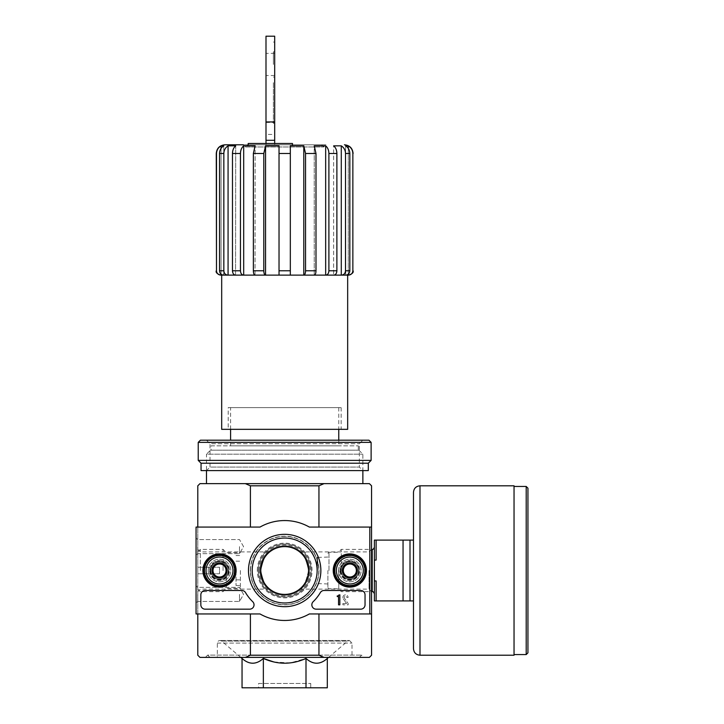 <?xml version="1.0" encoding="UTF-8"?>
<svg xmlns="http://www.w3.org/2000/svg" width="724" height="724" viewBox="0 0 724 724"><rect width="100%" height="100%" fill="white"/><g stroke="black" fill="none" stroke-linecap="round" stroke-linejoin="round"><path stroke-width="0.54" stroke-dasharray="3.62 2.71" d="M247.753 144.8L321.601 144.8L247.753 144.8L245.581 146.972L323.773 146.972L245.581 146.972L243.409 144.8L325.945 144.8L224.947 144.8M248.187 143.497L265.998 143.497L265.998 144.8L292.496 144.8L248.187 144.8L265.998 144.8L265.998 134.438L274.686 134.438L274.686 144.8L274.686 143.497L292.496 143.497M265.998 143.497L274.686 143.497M260.785 570.512A23.892 23.892 0 0 1 296.623 549.824A23.892 23.892 0 0 1 296.623 591.2A23.892 23.892 0 0 1 260.785 570.512C263.246 559.064 266.215 552.855 269.69 551.905C266.206 552.874 263.237 559.073 260.785 570.512A23.892 23.892 0 0 1 296.623 549.824A23.892 23.892 0 0 1 296.623 591.2A23.892 23.892 0 0 1 260.785 570.512C263.246 581.969 266.215 588.169 269.69 589.119C266.215 588.159 263.246 581.96 260.785 570.512A23.892 23.892 0 0 1 296.623 549.824A23.892 23.892 0 0 1 296.623 591.2A23.892 23.892 0 0 1 260.785 570.512M308.569 570.512C306.107 581.96 303.139 588.169 299.664 589.119C303.13 588.159 306.098 581.978 308.569 570.575C306.125 559.082 303.157 552.865 299.664 551.905C303.139 552.865 306.107 559.064 308.569 570.512M348.28 145.841L345.601 145.841L345.801 275.12C348.244 274.867 349.583 273.419 349.828 270.776L349.828 153.488C349.701 150.112 348.289 147.56 345.601 145.841L345.601 275.12L347.665 275.12L223.553 275.12C221.11 274.867 219.761 273.419 219.526 270.776L219.526 153.488C219.653 150.112 221.064 147.56 223.752 145.841L223.752 275.12L221.073 275.12L221.073 145.841L223.752 145.841L223.553 275.12L227.87 275.12C225.435 274.867 224.087 273.419 223.843 270.776L223.843 153.488C223.969 150.112 225.381 147.56 228.069 145.841L235.707 145.841L235.553 275.12L243.536 275.12C241.671 274.867 240.649 273.419 240.458 270.776L240.458 153.488C240.558 150.112 241.635 147.56 243.689 145.841L255.119 145.841L255.038 275.12L265.473 275.12C264.459 274.867 263.907 273.419 263.798 270.776L263.798 153.488L265.554 145.841L279.03 145.841L279.03 275.12L265.554 275.12L303.799 275.12L290.324 275.12L290.324 145.841L290.324 275.12L290.324 145.841L303.799 145.841L303.799 275.12L325.664 275.12L314.316 275.12C315.329 274.867 315.881 273.419 315.99 270.776L315.99 153.488L314.234 145.841L314.234 275.12L314.234 145.841L325.664 145.841L325.664 275.12L333.8 275.12C335.664 274.867 336.696 273.419 336.886 270.776L336.886 153.488C336.787 150.112 335.71 147.56 333.646 145.841L333.646 275.12L333.646 145.841L341.285 145.841L341.285 275.12L348.28 275.12L348.28 145.841C351.176 147.569 352.706 150.121 352.859 153.488L353.095 153.488M348.28 148.393L348.28 274.197M279.03 153.488L279.03 275.12L279.03 153.488L290.324 153.488M265.554 145.841L265.473 275.12M243.689 145.841L243.689 275.12L255.119 275.12L243.536 275.12M228.069 145.841L228.069 275.12L235.707 275.12L227.87 275.12M221.073 148.393L221.073 274.197M232.467 153.488C232.567 150.112 233.644 147.56 235.707 145.841L235.553 275.12C233.68 274.867 232.657 273.419 232.467 270.776L232.467 153.488L240.458 153.488M253.364 153.488L255.119 145.841L255.038 275.12C254.024 274.867 253.463 273.419 253.364 270.776L253.364 153.488L263.798 153.488M352.859 153.488L352.859 270.776C352.597 273.41 351.149 274.858 348.497 275.12L348.28 275.12M221.073 275.12L220.856 275.12C218.214 274.867 216.757 273.419 216.494 270.776L216.259 153.488M303.881 275.12C304.894 274.867 305.456 273.419 305.555 270.776L305.555 153.488L315.99 153.488M303.799 145.841L305.555 153.488M325.818 275.12C327.682 274.867 328.714 273.419 328.895 270.776L328.895 153.488L336.886 153.488M349.828 270.776L345.511 270.776L345.511 153.488L349.828 153.488M345.511 270.776C345.267 273.419 343.927 274.867 341.484 275.12M230.594 445.839L338.76 445.839L230.594 445.839L230.594 440.192M230.594 407.612L338.76 407.612L230.594 407.612L230.594 429.332M273.971 662.008L290.297 662.931L305.999 658.442C313.103 664.786 320.207 664.786 327.311 658.442M242.042 658.442C249.147 664.786 256.251 664.786 263.355 658.442L263.355 687.8L242.042 687.8M240.802 657.392L221.644 641.102C219.372 639.962 217.942 640.622 217.345 643.084L217.345 657.392L352.009 657.392L217.345 657.392M205.399 657.392L363.955 657.392L205.399 657.392L207.679 655.111L361.674 655.111L207.679 655.111L209.96 657.392L359.394 657.392L209.96 657.392M338.542 570.512A11.294 11.294 0 0 1 355.484 560.729A11.294 11.294 0 0 1 355.484 580.295A11.294 11.294 0 0 1 338.542 570.512A11.294 11.294 0 0 1 355.484 560.729A11.294 11.294 0 0 1 355.484 580.295A11.294 11.294 0 0 1 338.542 570.512M208.222 570.512A11.294 11.294 0 0 1 225.164 560.729A11.294 11.294 0 0 1 225.164 580.295A11.294 11.294 0 0 1 208.222 570.512A11.294 11.294 0 0 1 225.164 560.729A11.294 11.294 0 0 1 225.164 580.295A11.294 11.294 0 0 1 208.222 570.512M324.017 483.632L245.336 483.632L250.404 485.804L318.949 485.804L324.017 483.632L369.385 483.632L371.557 485.804L371.557 613.952L318.949 613.952L371.557 613.952L371.557 655.22L369.385 657.392L324.017 657.392L318.949 655.22L318.949 613.952L369.819 613.952L369.819 527.072L309.347 527.072A49.956 49.956 0 0 0 260.007 527.072L196.059 527.072L196.059 613.952L260.007 613.952A49.956 49.956 0 0 0 309.347 613.952L369.819 613.952L369.819 527.072L309.347 527.072A49.956 49.956 0 0 0 260.007 527.072L196.059 527.072L196.059 613.952L260.007 613.952A49.956 49.956 0 0 0 309.347 613.952L369.819 613.952L309.347 613.952A49.956 49.956 0 0 1 260.007 613.952L196.059 613.952L196.059 527.072L260.007 527.072A49.956 49.956 0 0 1 309.347 527.072L369.819 527.072L369.819 613.952M318.949 485.804L318.949 527.072L369.819 527.072M197.797 527.072L250.404 527.072L197.797 527.072L197.797 613.952L250.404 613.952L197.797 613.952L197.797 527.072L250.404 527.072L197.797 527.072L197.797 485.804L199.969 483.632L245.336 483.632M324.017 657.392L199.969 657.392L197.797 655.22L197.797 613.952L250.404 613.952L197.797 613.952M318.949 655.22L250.404 655.22L245.336 657.392M250.359 570.512A34.318 34.318 0 0 1 301.836 540.792A34.318 34.318 0 0 1 301.836 600.232A34.318 34.318 0 0 1 250.359 570.512A34.318 34.318 0 0 1 301.836 540.792A34.318 34.318 0 0 1 301.836 600.232A34.318 34.318 0 0 1 250.359 570.512M250.404 655.22L250.404 613.952M250.404 485.804L250.404 527.072M371.557 527.072L318.949 527.072M371.557 570.512L371.557 549.38L371.557 570.512M197.797 570.512L197.797 549.38L197.797 570.512M206.485 483.632L362.869 483.632L206.485 483.632M371.557 613.952L318.949 613.952M305.999 658.442L305.999 687.8L263.355 687.8M327.311 687.8L305.999 687.8M258.613 683.456L310.741 683.456L258.613 683.456L258.613 687.8L310.741 687.8L258.613 687.8M212.476 570.512A7.041 7.041 0 0 1 223.037 564.412A7.041 7.041 0 0 1 223.037 576.612A7.041 7.041 0 0 1 212.476 570.512A7.041 7.041 0 0 1 223.037 564.412A7.041 7.041 0 0 1 223.037 576.612A7.041 7.041 0 0 1 212.476 570.512A7.041 7.041 0 0 1 223.037 564.412A7.041 7.041 0 0 1 223.037 576.612A7.041 7.041 0 0 1 212.476 570.512A7.041 7.041 0 0 1 219.517 563.471A7.041 7.041 0 0 1 226.558 570.512A7.041 7.041 0 0 1 219.517 577.553A7.041 7.041 0 0 1 212.476 570.512M342.796 570.512A7.041 7.041 0 0 1 353.357 564.412A7.041 7.041 0 0 1 353.357 576.612A7.041 7.041 0 0 1 342.796 570.512A7.041 7.041 0 0 1 353.357 564.412A7.041 7.041 0 0 1 353.357 576.612A7.041 7.041 0 0 1 342.796 570.512A7.041 7.041 0 0 1 353.357 564.412A7.041 7.041 0 0 1 353.357 576.612A7.041 7.041 0 0 1 342.796 570.512A7.041 7.041 0 0 1 349.837 563.471A7.041 7.041 0 0 1 356.878 570.512A7.041 7.041 0 0 1 349.837 577.553A7.041 7.041 0 0 1 342.796 570.512M258.178 570.512A26.498 26.498 0 0 1 297.926 547.561A26.498 26.498 0 0 1 297.926 593.463A26.498 26.498 0 0 1 258.178 570.512A26.498 26.498 0 0 1 297.926 547.561A26.498 26.498 0 0 1 297.926 593.463A26.498 26.498 0 0 1 258.178 570.512A26.498 26.498 0 0 1 297.926 547.561A26.498 26.498 0 0 1 297.926 593.463A26.498 26.498 0 0 1 258.178 570.512A26.498 26.498 0 0 1 297.926 547.561A26.498 26.498 0 0 1 297.926 593.463A26.498 26.498 0 0 1 258.178 570.512A26.498 26.498 0 0 1 297.926 547.561A26.498 26.498 0 0 1 297.926 593.463A26.498 26.498 0 0 1 258.178 570.512M210.485 450.183L358.869 450.183L210.485 450.183L206.485 454.183L362.869 454.183L206.485 454.183L206.485 470.6L362.869 470.6L206.485 470.6L210.014 467.071L359.339 467.071L210.014 467.071L210.014 443.722L359.339 443.722L210.014 443.722L206.485 440.192L362.869 440.192L206.485 440.192M211.046 445.839L358.308 445.839L211.046 445.839L211.046 450.183L358.308 450.183L211.046 450.183M221.689 429.332L347.665 429.332M228.205 429.332L341.149 429.332L228.205 429.332L228.205 407.612L341.149 407.612L228.205 407.612M369.032 570.512L369.032 589.119L369.032 570.512M200.322 570.512L200.322 549.38L200.322 570.512M265.998 64.436L265.998 53.359L265.998 64.436M265.998 134.438L265.998 36.2M274.686 82.681L274.686 123.297L274.686 82.681M265.998 122.465L274.686 122.465L274.686 134.438M274.686 122.465L274.686 36.2M274.686 64.436L274.686 51.838L274.686 64.436M273.382 64.436L273.382 51.838L273.382 64.436M273.382 82.681L273.382 123.297L273.382 82.681M413.476 540.104L410.001 540.104L410.001 600.92L376.118 600.92L376.118 580.938L376.118 600.92L376.118 580.938L374.38 580.938L374.38 560.086L376.118 560.086L376.118 540.104L376.118 560.086L376.118 540.104L410.001 540.104L410.001 600.92L413.476 600.92L413.476 492.32M374.38 560.086L374.38 540.104L376.118 540.104M374.38 580.938L374.38 600.92L376.118 600.92M403.051 540.104L403.051 600.92M374.38 570.512L374.38 547.208L374.38 570.512M317.04 570.512L317.04 557.48L317.04 570.512M327.9 570.512L327.9 587.671L327.9 570.512M328.986 570.512L328.986 552.267L328.986 570.512M338.76 570.512L338.76 589.119L338.76 570.512M341.285 570.512L341.285 549.38L341.285 570.512M527.941 652.831L527.941 488.193M514.04 655.22L514.04 485.804M410.001 540.104L410.001 600.92M196.059 546.62L196.059 555.308L196.059 546.62M196.059 594.404L196.059 603.092L196.059 594.404M259.916 570.512A24.761 24.761 0 0 0 297.057 591.951A24.761 24.761 0 0 0 297.057 549.073A24.761 24.761 0 0 0 259.916 570.512A24.761 24.761 0 0 0 297.057 591.951A24.761 24.761 0 0 0 297.057 549.073A24.761 24.761 0 0 0 259.916 570.512M339.891 570.512A9.946 9.946 0 0 0 354.814 579.128A9.946 9.946 0 0 0 354.814 561.896A9.946 9.946 0 0 0 339.891 570.512A9.946 9.946 0 0 1 354.814 561.896A9.946 9.946 0 0 1 354.814 579.128A9.946 9.946 0 0 1 339.891 570.512M209.571 570.512A9.946 9.946 0 0 0 224.494 579.128A9.946 9.946 0 0 0 224.494 561.896A9.946 9.946 0 0 0 209.571 570.512A9.946 9.946 0 0 1 224.494 561.896A9.946 9.946 0 0 1 224.494 579.128A9.946 9.946 0 0 1 209.571 570.512M365.041 594.838L365.041 604.83L365.041 594.838A4.344 4.344 0 0 0 360.697 590.494L324.071 590.494L360.697 590.494A4.344 4.344 0 0 1 365.041 594.838A4.344 4.344 0 0 0 360.697 590.494L324.071 590.494A4.344 4.344 0 0 0 320.325 592.63A43.44 43.44 0 0 1 313.166 601.707A43.44 43.44 0 0 0 320.325 592.63A4.344 4.344 0 0 1 324.071 590.494A4.344 4.344 0 0 0 320.325 592.63A43.44 43.44 0 0 1 313.166 601.707A4.344 4.344 0 0 0 316.189 609.174L360.697 609.174L316.189 609.174A4.344 4.344 0 0 1 313.166 601.707A4.344 4.344 0 0 0 316.189 609.174L360.697 609.174A4.344 4.344 0 0 0 365.041 604.83A4.344 4.344 0 0 1 360.697 609.174A4.344 4.344 0 0 0 365.041 604.83L365.041 594.838M249.689 609.174L205.182 609.174L249.689 609.174A4.344 4.344 0 0 0 252.712 601.707A43.44 43.44 0 0 1 245.554 592.63A43.44 43.44 0 0 0 252.712 601.707A4.344 4.344 0 0 1 249.689 609.174A4.344 4.344 0 0 0 252.712 601.707A43.44 43.44 0 0 1 245.554 592.63A4.344 4.344 0 0 0 241.807 590.494L205.182 590.494L241.807 590.494A4.344 4.344 0 0 1 245.554 592.63A4.344 4.344 0 0 0 241.807 590.494L205.182 590.494A4.344 4.344 0 0 0 200.838 594.838L200.838 604.83L200.838 594.838A4.344 4.344 0 0 1 205.182 590.494A4.344 4.344 0 0 0 200.838 594.838L200.838 604.83A4.344 4.344 0 0 0 205.182 609.174A4.344 4.344 0 0 1 200.838 604.83A4.344 4.344 0 0 0 205.182 609.174L249.689 609.174M248.486 570.512A36.191 36.191 0 0 0 302.768 601.852A36.191 36.191 0 0 0 302.768 539.172A36.191 36.191 0 0 0 248.486 570.512A36.191 36.191 0 0 0 302.768 601.852A36.191 36.191 0 0 0 302.768 539.172A36.191 36.191 0 0 0 248.486 570.512M333.23 570.512A16.607 16.607 0 0 0 358.136 584.892A16.607 16.607 0 0 0 358.136 556.132A16.607 16.607 0 0 0 333.23 570.512M202.91 570.512A16.607 16.607 0 0 0 227.816 584.892A16.607 16.607 0 0 0 227.816 556.132A16.607 16.607 0 0 0 202.91 570.512M203.444 570.512A16.073 16.073 0 0 0 227.553 584.431A16.073 16.073 0 0 0 227.553 556.593A16.073 16.073 0 0 0 203.444 570.512M210.177 570.512A9.34 9.34 0 0 0 224.187 578.603A9.34 9.34 0 0 0 224.187 562.421A9.34 9.34 0 0 0 210.177 570.512A9.34 9.34 0 0 1 224.187 562.421A9.34 9.34 0 0 1 224.187 578.603A9.34 9.34 0 0 1 210.177 570.512M333.764 570.512A16.073 16.073 0 0 0 357.873 584.431A16.073 16.073 0 0 0 357.873 556.593A16.073 16.073 0 0 0 333.764 570.512M340.497 570.512A9.34 9.34 0 0 0 354.507 578.603A9.34 9.34 0 0 0 354.507 562.421A9.34 9.34 0 0 0 340.497 570.512A9.34 9.34 0 0 1 354.507 562.421A9.34 9.34 0 0 1 354.507 578.603A9.34 9.34 0 0 1 340.497 570.512M252.205 570.512A32.471 32.471 0 0 0 300.913 598.63A32.471 32.471 0 0 0 300.913 542.394A32.471 32.471 0 0 0 252.205 570.512A32.471 32.471 0 0 0 300.913 598.63A32.471 32.471 0 0 0 300.913 542.394A32.471 32.471 0 0 0 252.205 570.512A32.471 32.471 0 0 1 300.913 542.394A32.471 32.471 0 0 1 300.913 598.63A32.471 32.471 0 0 1 252.205 570.512M348.172 604.83L348.172 603.526L348.172 604.83L342.886 604.83L348.172 604.83M342.886 603.526L342.886 604.83L342.886 603.526L346.579 603.526L342.886 603.526M343.239 598.748L346.579 603.526L343.239 598.748A2.606 2.606 0 0 1 344.814 594.929A2.606 2.606 0 0 1 348.099 597.445A2.606 2.606 0 0 0 344.814 594.929A2.606 2.606 0 0 0 343.239 598.748M346.796 597.445L348.099 597.445L346.796 597.445A1.303 1.303 0 0 0 345.176 596.178A1.303 1.303 0 0 0 344.343 598.051L348.172 603.526L344.343 598.051A1.303 1.303 0 0 1 345.176 596.178A1.303 1.303 0 0 1 346.796 597.445M239.499 594.404L239.499 601.445L239.499 594.404M197.706 594.404L197.706 601.445L197.706 594.404M239.499 546.62L239.499 553.661L239.499 546.62M197.706 546.62L197.706 553.661L197.706 546.62M343.321 574.277L349.837 578.033L356.353 574.277L356.353 566.747L349.837 562.991L343.321 566.747L343.321 574.277A7.521 7.521 0 0 0 356.353 574.277A7.521 7.521 0 0 0 349.837 562.991A7.521 7.521 0 0 0 343.321 574.277L343.321 566.747L349.837 562.991L356.353 566.747L356.353 574.277L353.095 576.159A6.516 6.516 0 0 0 353.095 564.865A6.516 6.516 0 0 0 343.321 570.512A6.516 6.516 0 0 0 346.579 576.159L343.321 574.277M336.37 570.512A13.466 13.466 0 0 0 356.57 582.177A13.466 13.466 0 0 0 356.57 558.847A13.466 13.466 0 0 0 336.37 570.512M334.633 570.512A15.204 15.204 0 0 0 357.439 583.68A15.204 15.204 0 0 0 357.439 557.344A15.204 15.204 0 0 0 334.633 570.512A15.204 15.204 0 0 0 357.439 583.68A15.204 15.204 0 0 0 357.439 557.344A15.204 15.204 0 0 0 334.633 570.512A15.204 15.204 0 0 1 357.439 557.344A15.204 15.204 0 0 1 357.439 583.68A15.204 15.204 0 0 1 334.633 570.512M335.067 570.512A14.77 14.77 0 0 0 357.222 583.3A14.77 14.77 0 0 0 357.222 557.724A14.77 14.77 0 0 0 335.067 570.512A14.77 14.77 0 0 1 357.222 557.724A14.77 14.77 0 0 1 357.222 583.3A14.77 14.77 0 0 1 335.067 570.512M340.932 570.512A8.905 8.905 0 0 0 354.289 578.223A8.905 8.905 0 0 0 354.289 562.801A8.905 8.905 0 0 0 340.932 570.512A8.905 8.905 0 0 1 354.289 562.801A8.905 8.905 0 0 1 354.289 578.223A8.905 8.905 0 0 1 340.932 570.512M341.149 570.512A8.688 8.688 0 0 0 354.181 578.033A8.688 8.688 0 0 0 354.181 562.991A8.688 8.688 0 0 0 341.149 570.512A8.688 8.688 0 0 0 354.181 578.033A8.688 8.688 0 0 0 354.181 562.991A8.688 8.688 0 0 0 341.149 570.512A8.688 8.688 0 0 1 354.181 562.991A8.688 8.688 0 0 1 354.181 578.033A8.688 8.688 0 0 1 341.149 570.512A8.688 8.688 0 0 1 354.181 562.991A8.688 8.688 0 0 1 354.181 578.033A8.688 8.688 0 0 1 341.149 570.512M343.013 570.512A6.824 6.824 0 0 0 353.249 576.422A6.824 6.824 0 0 0 353.249 564.602A6.824 6.824 0 0 0 343.013 570.512A6.824 6.824 0 0 1 353.249 564.602A6.824 6.824 0 0 1 353.249 576.422A6.824 6.824 0 0 1 343.013 570.512M346.579 576.159A6.516 6.516 0 0 0 353.095 576.159L349.837 578.033L346.579 576.159M213.001 574.277L219.517 578.033L226.033 574.277L226.033 566.747L219.517 562.991L213.001 566.747L213.001 574.277A7.521 7.521 0 0 0 226.033 574.277A7.521 7.521 0 0 0 219.517 562.991A7.521 7.521 0 0 0 213.001 574.277L213.001 566.747L219.517 562.991L226.033 566.747L226.033 574.277L222.775 576.159A6.516 6.516 0 0 0 222.775 564.865A6.516 6.516 0 0 0 213.001 570.512A6.516 6.516 0 0 0 216.259 576.159L213.001 574.277M206.05 570.512A13.466 13.466 0 0 0 226.25 582.177A13.466 13.466 0 0 0 226.25 558.847A13.466 13.466 0 0 0 206.05 570.512M204.313 570.512A15.204 15.204 0 0 0 227.119 583.68A15.204 15.204 0 0 0 227.119 557.344A15.204 15.204 0 0 0 204.313 570.512A15.204 15.204 0 0 0 227.119 583.68A15.204 15.204 0 0 0 227.119 557.344A15.204 15.204 0 0 0 204.313 570.512A15.204 15.204 0 0 1 227.119 557.344A15.204 15.204 0 0 1 227.119 583.68A15.204 15.204 0 0 1 204.313 570.512M204.747 570.512A14.77 14.77 0 0 0 226.902 583.3A14.77 14.77 0 0 0 226.902 557.724A14.77 14.77 0 0 0 204.747 570.512A14.77 14.77 0 0 1 226.902 557.724A14.77 14.77 0 0 1 226.902 583.3A14.77 14.77 0 0 1 204.747 570.512M210.612 570.512A8.905 8.905 0 0 0 223.969 578.223A8.905 8.905 0 0 0 223.969 562.801A8.905 8.905 0 0 0 210.612 570.512A8.905 8.905 0 0 1 223.969 562.801A8.905 8.905 0 0 1 223.969 578.223A8.905 8.905 0 0 1 210.612 570.512M210.829 570.512A8.688 8.688 0 0 0 223.861 578.033A8.688 8.688 0 0 0 223.861 562.991A8.688 8.688 0 0 0 210.829 570.512A8.688 8.688 0 0 0 223.861 578.033A8.688 8.688 0 0 0 223.861 562.991A8.688 8.688 0 0 0 210.829 570.512A8.688 8.688 0 0 1 223.861 562.991A8.688 8.688 0 0 1 223.861 578.033A8.688 8.688 0 0 1 210.829 570.512A8.688 8.688 0 0 1 223.861 562.991A8.688 8.688 0 0 1 223.861 578.033A8.688 8.688 0 0 1 210.829 570.512M212.693 570.512A6.824 6.824 0 0 0 222.929 576.422A6.824 6.824 0 0 0 222.929 564.602A6.824 6.824 0 0 0 212.693 570.512A6.824 6.824 0 0 1 222.929 564.602A6.824 6.824 0 0 1 222.929 576.422A6.824 6.824 0 0 1 212.693 570.512M216.259 576.159A6.516 6.516 0 0 0 222.775 576.159L219.517 578.033L216.259 576.159M250.576 570.512A34.1 34.1 0 0 1 301.727 540.982A34.1 34.1 0 0 1 301.727 600.042A34.1 34.1 0 0 1 250.576 570.512A34.1 34.1 0 0 1 301.727 540.982A34.1 34.1 0 0 1 301.727 600.042A34.1 34.1 0 0 1 250.576 570.512M338.542 594.838L339.846 594.838L339.846 604.83L338.542 604.83L338.542 596.531L337.239 596.576L337.239 595.924L337.891 595.924A0.652 0.652 0 0 0 338.542 595.273L338.542 594.838M200.403 440.192L368.95 440.192M198.231 442.364L371.122 442.364M198.231 460.392L371.122 460.392M201.055 463.215L368.299 463.215M201.055 470.6L368.299 470.6M197.797 573.77L197.797 567.254L197.797 573.77L219.517 573.77L219.517 567.254L197.797 567.254L219.517 567.254L219.517 573.77L197.797 573.77M223.073 570.512L223.073 549.38L223.073 570.512M226.395 570.512L226.395 588.322L226.395 570.512M240.368 570.512L240.368 588.322L240.368 570.512M236.024 570.512L236.024 585.499L236.024 570.512M219.526 153.488L223.843 153.488M219.526 270.776L223.843 270.776M232.467 270.776L240.458 270.776M253.364 270.776L263.798 270.776M279.03 270.776L290.324 270.776M305.555 270.776L315.99 270.776M328.895 270.776L336.886 270.776M221.644 641.102L347.71 641.102L221.644 641.102M217.345 643.084L352.009 643.084L217.345 643.084M259.047 570.512A25.63 25.63 0 0 1 297.492 548.312A25.63 25.63 0 0 1 297.492 592.712A25.63 25.63 0 0 1 259.047 570.512M257.31 570.512A27.367 27.367 0 0 1 298.36 546.81A27.367 27.367 0 0 1 298.36 594.214A27.367 27.367 0 0 1 257.31 570.512M265.998 143.289L274.686 143.289M317.474 570.512L317.474 557.046L317.474 570.512M372.208 591.644L372.208 549.38M526.203 654.568L526.203 486.456M419.992 655.22L419.992 485.804M338.76 407.612L338.76 429.332M338.76 440.192L338.76 445.839M328.551 657.392L347.71 641.102L349.402 640.478L219.951 640.478L349.402 640.478L352.009 643.084L352.009 657.392M359.394 657.392L361.674 655.111L363.955 657.392M310.741 683.456L310.741 687.8M358.869 450.183L362.869 454.183L362.869 470.6L359.339 467.071L359.339 443.722L362.869 440.192M358.308 445.839L358.308 450.183M341.149 407.612L341.149 429.332M321.601 144.8L323.773 146.972L325.945 144.8M299.664 589.119L369.032 589.119L371.557 591.644L341.285 591.644L338.76 589.119M299.664 551.905L369.032 551.905L371.557 549.38L341.285 549.38L338.76 551.905M269.69 551.905L200.322 551.905L197.797 549.38M269.69 589.119L200.322 589.119L197.797 591.644M274.686 51.838L273.382 51.838M274.686 77.034L273.382 77.034M274.686 42.064L273.382 42.064M274.686 123.297L273.382 123.297M274.686 53.359L265.998 53.359M274.686 75.513L265.998 75.513M327.9 557.046L317.04 557.48M327.9 583.978L317.04 583.544M327.9 587.671L328.986 588.757L338.76 588.757M327.9 553.353L328.986 552.267L338.76 552.267M243.563 594.404L239.499 587.363L197.706 587.363L196.059 585.716L197.706 587.363L239.499 587.363L243.563 594.404L239.499 601.445L197.706 601.445L196.059 603.092L197.706 601.445L239.499 601.445L243.563 594.404M243.563 546.62L239.499 539.579L197.706 539.579L196.059 537.932L197.706 539.579L239.499 539.579L243.563 546.62L239.499 553.661L197.706 553.661L196.059 555.308L197.706 553.661L239.499 553.661L243.563 546.62M197.797 589.119L200.322 591.644L223.073 591.644L226.395 588.322L240.368 588.322M197.797 551.905L200.322 549.38L223.073 549.38L226.395 552.702L240.368 552.702M236.024 585.499L240.368 585.499M236.024 555.525L240.368 555.525M236.024 579.852L240.368 579.852M236.024 561.172L240.368 561.172"/><path stroke-width="1.09" d="M248.187 144.8L248.187 143.497L292.496 143.497L292.496 144.8M348.28 274.197L348.497 275.12C351.149 274.858 352.597 273.41 352.859 270.776L352.859 153.488C352.715 150.121 351.194 147.578 348.28 145.841L345.601 145.841C348.289 147.56 349.701 150.112 349.828 153.488L349.828 270.776C349.592 273.419 348.244 274.867 345.801 275.12L341.484 275.12C343.918 274.867 345.267 273.419 345.511 270.776L345.511 153.488C345.384 150.112 343.972 147.56 341.285 145.841L333.646 145.841C335.71 147.56 336.787 150.112 336.886 153.488L336.886 270.776C336.696 273.419 335.674 274.867 333.8 275.12L325.818 275.12C327.682 274.867 328.705 273.419 328.895 270.776L328.895 153.488C328.796 150.112 327.719 147.56 325.664 145.841L314.234 145.841L315.99 153.488L315.99 270.776C315.89 273.419 315.329 274.867 314.316 275.12L303.881 275.12C304.894 274.867 305.447 273.419 305.555 270.776L305.555 153.488L303.799 145.841L303.799 275.12L279.03 275.12L279.03 145.841L265.554 145.841L265.554 275.12L221.073 275.12L221.073 274.197M303.799 145.841L290.324 145.841L290.324 275.12L255.038 275.12C254.024 274.867 253.472 273.419 253.364 270.776L253.364 153.488L255.119 145.841L243.689 145.841L243.689 275.12L235.553 275.12C233.689 274.867 232.657 273.419 232.467 270.776L232.467 153.488C232.567 150.112 233.644 147.56 235.707 145.841L228.069 145.841L228.069 275.12L223.553 275.12C221.11 274.867 219.77 273.419 219.526 270.776L219.526 153.488C219.653 150.112 221.064 147.56 223.752 145.841L221.073 145.841L221.073 148.393M336.886 153.488L328.895 153.488C328.796 150.112 327.719 147.56 325.664 145.841L325.664 275.12L303.881 275.12M349.828 153.488L345.511 153.488C345.384 150.112 343.972 147.56 341.285 145.841L341.285 275.12L325.818 275.12M348.28 275.12L341.484 275.12M348.28 145.841L348.28 148.393M243.409 144.8L224.947 144.8C219.671 145.316 216.775 148.212 216.259 153.488L216.494 153.488C216.639 150.121 218.159 147.578 221.073 145.841C218.177 147.569 216.648 150.121 216.494 153.488L216.494 270.776C216.757 273.419 218.214 274.867 220.856 275.12L221.073 275.12M265.473 275.12C264.459 274.867 263.898 273.419 263.798 270.776L263.798 153.488L253.364 153.488M265.554 145.841L263.798 153.488M243.536 275.12C241.671 274.867 240.639 273.419 240.458 270.776L240.458 153.488L232.467 153.488M243.689 145.841C241.635 147.56 240.558 150.112 240.458 153.488M227.87 275.12C225.426 274.867 224.087 273.419 223.843 270.776L223.843 153.488L219.526 153.488M228.069 145.841C225.381 147.56 223.969 150.112 223.843 153.488M230.594 429.332L230.594 440.192M305.999 658.442L305.999 687.8L327.311 687.8L327.311 658.442C320.207 664.786 313.103 664.786 305.999 658.442C291.853 664.777 277.636 664.777 263.355 658.442L273.971 662.008M242.042 658.442L242.042 687.8L263.355 687.8L263.355 658.442C256.251 664.786 249.147 664.786 242.042 658.442L240.802 657.392M318.949 613.952L318.949 655.22L250.404 655.22L250.404 613.952M369.819 613.952L371.557 613.952L371.557 527.072L369.819 527.072L369.819 613.952L309.347 613.952A49.956 49.956 0 0 1 260.007 613.952L196.059 613.952L196.059 527.072L260.007 527.072A49.956 49.956 0 0 1 309.347 527.072L369.819 527.072M371.557 527.072L371.557 485.804L369.385 483.632L324.017 483.632L318.949 485.804L318.949 527.072M318.949 485.804L250.404 485.804L250.404 527.072M318.949 655.22L324.017 657.392L245.336 657.392L250.404 655.22M197.797 613.952L197.797 655.22L199.969 657.392L245.336 657.392M324.017 657.392L369.385 657.392L371.557 655.22L371.557 613.952M324.017 483.632L199.969 483.632L197.797 485.804L197.797 527.072M250.404 485.804L245.336 483.632M263.355 687.8L305.999 687.8M206.485 470.6L206.485 483.632M347.665 275.12L347.665 429.332L221.689 429.332L221.689 275.12M265.998 140.302L274.686 140.302L274.686 36.2L265.998 36.2L265.998 143.497M274.686 140.302L274.686 143.497M413.476 540.104L376.118 540.104L376.118 560.086L374.38 560.086L374.38 580.938L376.118 580.938L376.118 600.92L413.476 600.92L413.476 648.704L413.476 492.32C413.866 488.365 416.038 486.193 419.992 485.804L419.992 655.22L514.04 655.22L514.04 485.804L419.992 485.804M374.38 560.086L374.38 540.104L376.118 540.104M374.38 580.938L374.38 600.92L376.118 600.92M403.051 540.104L403.051 600.92M410.001 540.104L410.001 600.92M527.941 488.193L527.941 652.831L526.203 654.568L526.203 486.456L527.941 488.193M202.91 570.512A16.607 16.607 0 0 1 227.816 556.132A16.607 16.607 0 0 1 227.816 584.892A16.607 16.607 0 0 1 202.91 570.512M333.23 570.512A16.607 16.607 0 0 1 358.136 556.132A16.607 16.607 0 0 1 358.136 584.892A16.607 16.607 0 0 1 333.23 570.512M248.486 570.512A36.191 36.191 0 0 1 302.768 539.172A36.191 36.191 0 0 1 302.768 601.852A36.191 36.191 0 0 1 248.486 570.512M360.697 590.494A4.344 4.344 0 0 1 365.041 594.838L365.041 604.83A4.344 4.344 0 0 1 360.697 609.174L316.189 609.174A4.344 4.344 0 0 1 313.166 601.707A43.44 43.44 0 0 0 320.325 592.63A4.344 4.344 0 0 1 324.071 590.494L360.697 590.494M241.807 590.494A4.344 4.344 0 0 1 245.554 592.63A43.44 43.44 0 0 0 252.712 601.707A4.344 4.344 0 0 1 249.689 609.174L205.182 609.174A4.344 4.344 0 0 1 200.838 604.83L200.838 594.838A4.344 4.344 0 0 1 205.182 590.494L241.807 590.494M203.444 570.512A16.073 16.073 0 0 1 227.553 556.593A16.073 16.073 0 0 1 227.553 584.431A16.073 16.073 0 0 1 203.444 570.512M333.764 570.512A16.073 16.073 0 0 1 357.873 556.593A16.073 16.073 0 0 1 357.873 584.431A16.073 16.073 0 0 1 333.764 570.512M252.205 570.512A32.471 32.471 0 0 1 300.913 542.394A32.471 32.471 0 0 1 300.913 598.63A32.471 32.471 0 0 1 252.205 570.512M260.785 570.512A23.892 23.892 0 0 1 296.623 549.824A23.892 23.892 0 0 1 296.623 591.2A23.892 23.892 0 0 1 260.785 570.512M339.846 594.838L338.542 595.273A0.652 0.652 0 0 1 337.891 595.924L337.239 595.924L337.239 596.576L338.542 596.531L338.542 604.83L339.846 604.83L339.846 594.838M343.321 566.747L349.837 562.991L356.353 566.747L356.353 574.277L349.837 578.033L343.321 574.277L343.321 566.747A7.521 7.521 0 0 1 356.353 566.747A7.521 7.521 0 0 1 349.837 578.033A7.521 7.521 0 0 1 343.321 566.747L343.321 574.277L349.837 578.033L356.353 574.277L356.353 566.747L353.095 564.865A6.516 6.516 0 0 1 353.095 576.159A6.516 6.516 0 0 1 343.321 570.512A6.516 6.516 0 0 1 346.579 564.865L343.321 566.747M336.37 570.512A13.466 13.466 0 0 1 356.57 558.847A13.466 13.466 0 0 1 356.57 582.177A13.466 13.466 0 0 1 336.37 570.512M334.633 570.512A15.204 15.204 0 0 1 357.439 557.344A15.204 15.204 0 0 1 357.439 583.68A15.204 15.204 0 0 1 334.633 570.512M346.579 564.865A6.516 6.516 0 0 1 353.095 564.865L349.837 562.991L346.579 564.865M213.001 566.747L219.517 562.991L226.033 566.747L226.033 574.277L219.517 578.033L213.001 574.277L213.001 566.747A7.521 7.521 0 0 1 226.033 566.747A7.521 7.521 0 0 1 219.517 578.033A7.521 7.521 0 0 1 213.001 566.747L213.001 574.277L219.517 578.033L226.033 574.277L226.033 566.747L222.775 564.865A6.516 6.516 0 0 1 222.775 576.159A6.516 6.516 0 0 1 213.001 570.512A6.516 6.516 0 0 1 216.259 564.865L213.001 566.747M206.05 570.512A13.466 13.466 0 0 1 226.25 558.847A13.466 13.466 0 0 1 226.25 582.177A13.466 13.466 0 0 1 206.05 570.512M204.313 570.512A15.204 15.204 0 0 1 227.119 557.344A15.204 15.204 0 0 1 227.119 583.68A15.204 15.204 0 0 1 204.313 570.512M216.259 564.865A6.516 6.516 0 0 1 222.775 564.865L219.517 562.991L216.259 564.865M371.122 442.364L368.95 440.192L200.403 440.192L198.231 442.364L198.231 460.392L371.122 460.392L371.122 442.364L198.231 442.364M371.122 460.392L368.299 463.215L201.055 463.215L198.231 460.392M368.299 463.215L368.299 470.6L201.055 470.6L201.055 463.215M352.859 270.776L352.859 153.488M349.828 270.776L345.511 270.776M336.886 270.776L328.895 270.776M315.99 153.488L305.555 153.488M315.99 270.776L305.555 270.776M290.324 153.488L279.03 153.488M290.324 270.776L279.03 270.776M263.798 270.776L253.364 270.776M240.458 270.776L232.467 270.776M223.843 270.776L219.526 270.776M216.494 270.776L216.259 153.488M265.998 121.949L274.686 121.949M371.557 549.38L372.208 549.38L372.208 591.644C372.878 591.273 373.602 591.997 374.38 593.816M338.76 429.332L338.76 440.192M327.311 658.442L328.551 657.392M362.869 470.6L362.869 483.632M353.095 153.488C352.579 148.212 349.683 145.316 344.407 144.8M216.259 270.776C215.634 272.423 217.082 273.871 220.603 275.12M353.095 270.776C353.719 272.423 352.271 273.871 348.751 275.12M371.557 591.644L372.208 591.644M372.208 549.38C372.878 549.751 373.602 549.027 374.38 547.208M514.04 654.568L526.203 654.568M514.04 486.456L526.203 486.456M419.992 655.22C416.038 654.831 413.866 652.659 413.476 648.704"/></g></svg>
